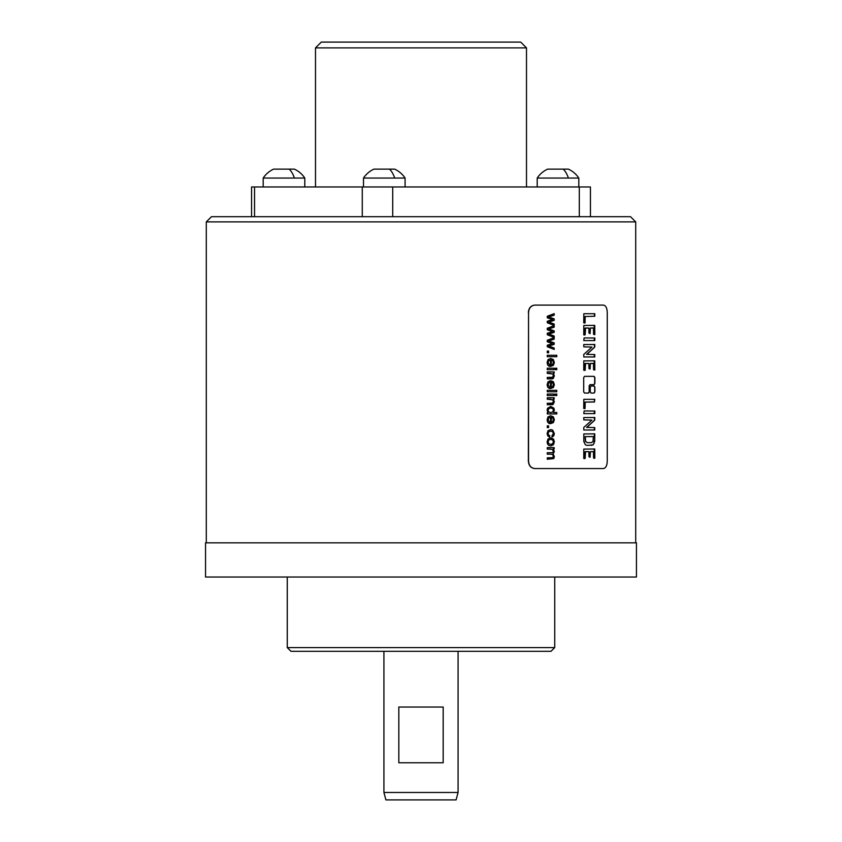 <?xml version="1.0" encoding="UTF-8"?>
<svg xmlns="http://www.w3.org/2000/svg" width="842" height="842" viewBox="0 0 842 842"><rect width="100%" height="100%" fill="white"/><g stroke="black" fill="none" stroke-linecap="round" stroke-linejoin="round"><path stroke-width="1.26" d="M593.536 457.217L593.778 458.269L594.841 458.153L594.736 448.997L583.801 449.091L583.759 458.469L585.137 458.427L585.548 451.596L588.863 451.733L588.958 456.69L590.084 457.259L590.421 451.67L593.463 451.649L593.536 457.217M588.39 451.596L585.032 451.786L584.706 458.637M593.105 451.554L590.221 451.67L589.884 457.259M594.199 448.954L594.441 458.269M528.544 312.529C528.934 308.014 531.06 305.541 534.912 305.099L603.44 305.099C605.798 305.541 607.071 308.014 607.261 312.529L607.261 461.121C607.071 465.637 605.798 468.11 603.44 468.552L534.912 468.552C531.06 468.11 528.934 465.637 528.544 461.121L528.544 312.529L528.355 461.121C528.755 465.637 530.87 468.11 534.723 468.552L534.912 468.552M584.527 376.353L583.706 377.542L583.706 391.877L584.527 393.067L588.579 393.067L589.368 391.877L589.368 385.857L590.168 384.668L594.115 384.668L594.884 383.478L594.884 377.542L594.115 376.353L584.527 376.353M594.884 391.877L594.884 387.194L594.115 386.004L591.052 386.004L590.263 387.194L590.263 391.877L591.052 393.067L594.115 393.067L594.884 391.877L593.915 393.067M583.738 322.875L585.064 322.939L585.19 316.497L594.778 316.276L594.799 313.719L583.822 313.719L583.738 322.875M583.759 334.863L585.137 334.811L585.548 327.991L588.863 328.127L588.958 333.074L590.084 333.653L590.421 328.054L593.463 328.033L593.568 334.358L594.841 334.537L594.736 325.38L583.801 325.475L583.759 334.863M583.79 340.568L594.799 340.589L594.831 338.01L584.148 337.916L583.79 340.568M583.801 356.966L594.768 356.966L594.736 354.545L586.811 354.366L594.726 347.146L594.81 344.494L583.759 344.546L583.822 346.851L591.926 347.051L583.769 354.429L583.801 356.966M583.759 370.28L585.137 370.238L585.548 363.407L588.863 363.544L588.958 368.501L590.084 369.07L590.421 363.47L593.463 363.449L593.568 369.775L594.841 369.964L594.736 360.797L583.801 360.892L583.759 370.28M583.738 408.486L585.064 408.549L585.19 402.108L594.399 402.002L594.799 399.329L583.822 399.329L583.738 408.486M583.79 413.601L594.799 413.622L594.831 411.043L584.148 410.949L583.79 413.601M583.801 429.999L594.768 429.988L594.736 427.578L586.811 427.389L594.726 420.179L594.81 417.527L583.759 417.569L583.822 419.884L591.926 420.084L583.769 427.462L583.801 429.999M585.401 444.808L587.274 445.407L593.136 444.86L594.736 441.324L594.757 433.851L583.822 433.946L583.811 441.461L585.401 444.808M547.268 316.276L554.183 313.645L554.183 315.15L548.721 317.034L554.183 318.855L554.183 320.349L548.868 322.065L554.183 324.044L554.183 325.454L547.268 322.77L547.268 321.255L552.605 319.55L547.268 317.802L547.268 316.276M547.268 328.275L554.183 325.633L554.183 327.149L548.721 329.022L554.183 330.843L554.183 332.348L548.868 334.063L554.183 336.032L554.183 337.453L547.268 334.758L547.268 333.243L552.605 331.538L547.268 329.801L547.268 328.275M547.268 340.263L554.183 337.631L554.183 339.137L548.721 341.021L554.183 342.831L554.183 344.336L548.868 346.051L554.183 348.03L554.183 349.441L547.268 346.757L547.268 345.231L552.605 343.536L547.268 341.789L547.268 340.263M547.268 351.082L548.616 351.082L548.616 352.745L547.268 352.745L547.268 351.082L548.426 351.082L548.426 352.745L547.268 352.745M547.268 355.25L556.773 355.25L556.773 356.713L547.268 356.713L547.268 355.25L556.583 355.25L556.583 356.713L547.268 356.713M549.363 366.375L549.51 364.87L548.079 362.597L548.689 360.797L550.447 359.997L550.447 366.417L553.404 365.323L554.341 362.502L553.383 359.608L550.689 358.482L548.047 359.587L547.111 362.586L547.7 365.049L549.363 366.375M555.446 368.217L556.773 368.217L556.773 369.67L555.446 369.67L555.446 368.217L556.583 368.217L556.583 369.67L555.446 369.67M547.268 368.217L554.183 368.217L554.183 369.67L547.268 369.67L547.268 368.217L553.994 368.217L553.994 369.67L547.268 369.67M547.268 371.901L554.183 371.901L554.183 373.206L553.215 373.206L554.341 375.953L552.678 378.805L547.268 378.889L547.268 377.437L552.562 377.269L553.331 375.648L552.857 374.027L547.268 373.353L547.268 371.901L553.994 371.901L553.994 373.206M549.363 388.53L549.51 387.025L548.079 384.752L548.689 382.952L550.447 382.152L550.447 388.572L553.404 387.488L554.341 384.668L553.383 381.763L550.689 380.647L548.047 381.752L547.111 384.752L547.7 387.215L549.363 388.53M547.268 390.33L556.773 390.33L556.773 391.793L547.268 391.793L547.268 390.33L556.583 390.33L556.583 391.793L547.268 391.793M555.446 394.067L556.773 394.067L556.773 395.529L555.446 395.529L555.446 394.067L556.583 394.067L556.583 395.529L555.446 395.529M547.268 394.067L554.183 394.067L554.183 395.529L547.268 395.529L547.268 394.067L553.994 394.067L553.994 395.529L547.268 395.529M547.268 397.75L554.183 397.75L554.183 399.055L553.215 399.055L554.341 401.802L552.678 404.655L547.268 404.739L547.268 403.286L552.562 403.118L553.331 401.497L552.857 399.876L547.268 399.203L547.268 397.75L553.994 397.75L553.994 399.055M547.268 412.569L548.142 412.569L547.111 410.159L547.563 408.265L550.742 406.454L553.899 408.17L554.341 410.096L553.394 412.475L556.773 412.475L556.773 413.927L547.268 413.927L547.268 412.569L547.963 412.569M549.363 423.621L549.51 422.116L548.079 419.842L548.689 418.042L550.447 417.243L550.447 423.663L553.404 422.568L554.341 419.758L553.383 416.853L550.689 415.727L548.047 416.832L547.111 419.832L547.7 422.295L549.363 423.621M547.268 425.863L548.616 425.863L548.616 427.525L547.268 427.525L547.268 425.863L548.426 425.863L548.426 427.525L547.268 427.525M549.668 437.124L549.815 435.682L548.51 434.956L548.079 433.525L548.721 431.778L550.752 431.125L552.752 431.809L553.383 433.598L551.994 435.567L552.173 436.987L553.773 435.84L554.341 433.546L552.678 430.083L550.721 429.62L548.037 430.694L547.111 433.535L547.784 435.914L549.668 437.124M553.583 439.156L550.742 437.829L548.047 438.935L547.111 441.861L547.532 443.945L548.731 445.397L550.847 445.892L553.415 444.765L554.341 441.861L553.583 439.156L554.152 441.861L553.226 444.765L550.657 445.892M547.268 447.607L554.183 447.607L554.183 448.912L553.226 448.912L554.341 451.522L553.141 453.954L554.341 456.617L553.773 458.585L547.268 459.269L547.268 457.827L552.647 457.68L553.331 456.29L552.847 454.775L551.31 454.185L547.268 454.185L547.268 452.722L551.784 452.722L552.941 452.365L553.331 451.196L552.32 449.302L547.268 449.07L547.268 447.607L553.994 447.607L553.994 448.912M206.29 221.888L211.489 216.689L630.511 216.689L635.71 221.888L206.29 221.888L206.29 542.837M603.114 305.099L534.723 305.099C530.87 305.541 528.755 308.014 528.355 312.529M603.114 468.552L534.723 468.552M636.457 542.837L205.543 542.837L205.543 577.023L636.457 577.023L636.457 542.837M554.731 647.593L551.015 651.308L290.985 651.308L287.269 647.593L554.731 647.593L554.731 577.023M383.92 792.469L385.91 799.9L456.09 799.9L458.08 792.469L383.92 792.469L383.92 651.308M398.824 762.757L443.176 762.757L443.176 707.027L398.824 707.027L398.824 762.757M251.558 216.689L251.558 186.977L590.442 186.977L590.442 216.689M526.503 47.889L520.714 42.1L321.286 42.1L315.497 47.889L526.503 47.889L526.503 186.977M304.793 186.977L304.793 178.062L263.188 178.062L263.188 186.977M304.793 178.062A24.934 24.934 0 0 0 294.395 169.147L273.587 169.147A24.934 24.934 0 0 0 263.188 178.062M286.017 169.147L290.606 169.147M405.086 186.977L405.086 178.062L363.491 178.062L363.491 186.977M405.086 178.062A24.934 24.934 0 0 0 394.688 169.147L373.89 169.147A24.934 24.934 0 0 0 363.491 178.062M386.31 169.147L390.898 169.147M578.812 186.977L578.812 178.062L537.207 178.062L537.207 186.977M578.812 178.062A24.934 24.934 0 0 0 568.413 169.147L547.605 169.147A24.934 24.934 0 0 0 537.207 178.062M560.035 169.147L564.624 169.147M593.915 376.353L594.684 377.542L594.684 383.478L593.915 384.668L589.968 384.668L589.168 385.857L589.168 391.877L588.379 393.067M593.915 386.004L594.684 387.194L594.684 391.877M594.294 313.645L594.578 316.276L584.99 316.497L584.632 322.981M588.39 327.991L585.032 328.17L584.706 335.021M593.105 327.938L590.221 328.054L590.095 333.558M594.199 325.338L594.441 334.653M594.357 337.916L594.273 340.663M594.315 344.336L594.515 347.146L586.611 354.366L594.536 354.545L594.199 357.061M588.39 363.407L585.032 363.586L584.706 370.438M593.105 363.355L590.221 363.47L590.095 368.975M594.199 360.755L594.441 370.07M594.294 399.255L594.578 401.887L584.99 402.108L584.632 408.602M594.357 410.949L594.273 413.696M594.315 417.369L594.515 420.179L586.611 427.389L594.536 427.578L594.199 430.083M594.199 433.788L594.684 438.882L593.999 443.418L592.936 444.86L591.168 445.407M592.947 436.524L585.106 436.619L585.379 441.461L587.474 442.671L585.579 441.461L585.295 436.619L593.389 436.598L592.968 441.65L591.231 442.671L587.474 442.671M591.031 442.671L587.274 442.671M553.994 313.719L553.994 315.15L548.531 317.034L553.994 318.855L553.994 320.349L548.668 322.076L553.994 324.044L553.994 325.38M553.994 325.707L553.994 327.138L548.531 329.022L553.994 330.843L553.994 332.348L548.668 334.063L553.994 336.032L553.994 337.379M553.994 337.705L553.994 339.137L548.531 341.021L553.994 342.831L553.994 344.336L548.668 346.051L553.994 348.03L553.994 349.367M550.447 359.997L548.5 360.797L547.889 362.597L549.51 364.87M550.5 358.482L553.194 359.608L554.152 362.502L553.215 365.323L550.573 366.428M549.321 364.87L549.173 366.375M551.415 360.071L551.226 364.881L551.415 360.071L552.847 360.829L553.383 362.523L552.71 364.333L551.415 364.881M550.878 373.353L547.268 373.353M551.31 377.437L547.268 377.437M553.215 373.206L554.152 375.953L553.341 378.353L547.268 378.889M550.447 382.152L548.5 382.952L547.889 384.752L549.51 387.025M550.5 380.647L553.194 381.763L554.152 384.668L553.215 387.488L550.573 388.583M549.321 387.025L549.173 388.53M551.415 382.236L551.226 387.046L551.415 382.236L552.847 382.994L553.383 384.689L552.71 386.489L551.415 387.046M550.878 399.203L547.268 399.203M551.31 403.286L547.268 403.286M553.215 399.055L554.152 401.802L553.341 404.202L547.268 404.739M556.583 412.475L556.583 413.927L547.268 413.927M550.552 406.454L553.71 408.17L554.152 410.096L553.394 412.475M550.742 407.96L548.552 408.644L547.889 410.296L548.521 411.917L550.647 412.591L548.71 411.917L548.079 410.296L548.742 408.644L550.742 407.96L552.741 408.602L553.383 410.233L552.72 411.917L550.647 412.591M550.447 417.243L548.5 418.042L547.889 419.842L549.51 422.116M550.5 415.727L553.194 416.853L554.152 419.758L553.215 422.568L550.573 423.673M549.321 422.116L549.173 423.621M551.415 417.316L551.226 422.126L551.415 417.316L552.847 418.074L553.383 419.769L552.71 421.579L551.415 422.126M550.752 431.125L548.531 431.778L547.889 433.525L548.321 434.956L549.815 435.682M550.531 429.62L552.489 430.083L554.152 433.546L553.583 435.84L551.984 436.987M549.637 435.682L549.479 437.124M550.563 437.829L553.394 439.156M550.742 439.324L548.552 440.05L547.889 441.861L548.563 443.671L550.784 444.397L548.752 443.671L548.079 441.861L548.742 440.05L550.742 439.324L552.731 440.05L553.383 441.861L552.72 443.66L550.784 444.397M550.689 449.07L547.268 449.07M551.594 452.722L547.268 452.722M551.121 454.185L547.268 454.185M551.457 457.827L547.268 457.827M553.226 448.912L554.152 451.522L552.952 453.954L554.152 456.617L553.583 458.585L547.268 459.269M579.296 216.689L579.296 186.977M392.709 216.689L392.709 186.977M362.27 216.689L362.27 186.977M254.537 216.689L254.537 186.977M289.195 169.147A24.934 12.462 90 0 1 294.395 178.062M389.488 169.147A24.934 12.462 90 0 1 394.688 178.062M563.214 169.147A24.934 12.462 90 0 1 568.413 178.062M635.71 221.888L635.71 542.837M287.269 647.593L287.269 577.023M458.08 792.469L458.08 651.308M315.497 186.977L315.497 47.889"/></g></svg>
